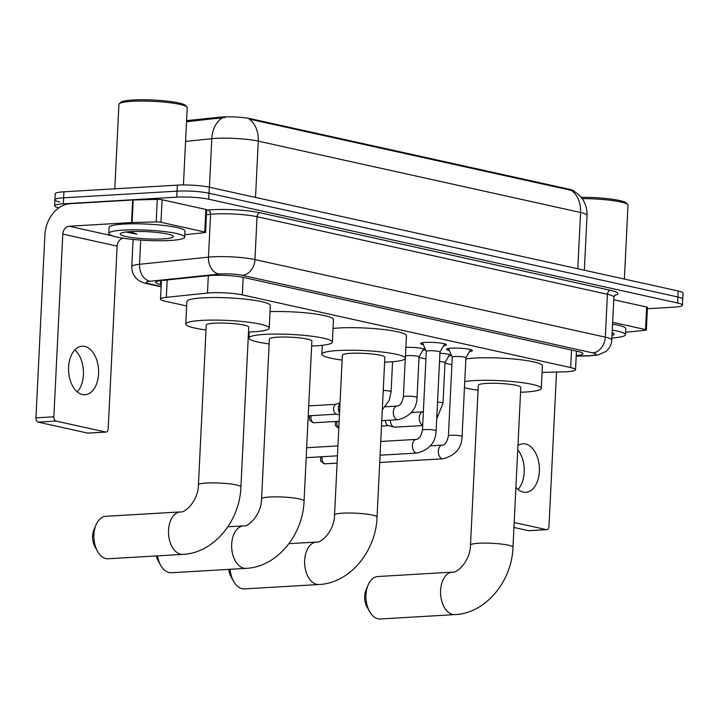<?xml version="1.0" encoding="UTF-8"?>
<svg xmlns="http://www.w3.org/2000/svg" width="719" height="719" viewBox="0 0 719 719"><rect width="100%" height="100%" fill="white"/><g stroke="black" fill="none" stroke-linecap="round" stroke-linejoin="round"><path stroke-width="1.08" d="M423.365 344.778A12.933 1.753 2.8 0 1 420.597 343.547A12.933 1.753 2.8 0 1 425.54 342.415A12.933 1.753 2.8 0 1 439.201 342.882A12.933 1.753 2.8 0 1 446.427 344.814A12.933 1.753 2.8 0 1 443.551 345.767M449.312 350.53A12.933 1.753 2.8 0 1 446.544 349.299A12.933 1.753 2.8 0 1 451.487 348.167A12.933 1.753 2.8 0 1 465.148 348.625A12.933 1.753 2.8 0 1 472.374 350.557A12.933 1.753 2.8 0 1 469.507 351.519M542.063 372.406L563.498 371.876A22.792 3.092 -177.2 0 0 566.824 371.741A22.792 3.092 -177.2 0 0 575.533 369.737A22.792 3.092 -177.2 0 0 570.679 367.58L242.33 294.889A22.792 3.092 -177.2 0 0 207.467 293.055L166.323 297.324A22.792 3.092 -177.2 0 0 160.508 299.095A22.792 3.092 -177.2 0 0 165.361 301.261L186.643 305.97M573.996 191.11A20.509 2.786 -177.2 0 0 569.673 189.349L251.138 118.833A20.509 2.786 -177.2 0 0 219.771 117.188L186.581 120.63M419.015 357.415L425.945 358.943M444.962 363.158L451.892 364.695M439.911 353.218A12.151 1.654 2.8 0 1 450.669 355.384A12.151 1.654 2.8 0 1 448.683 356.184M405.884 347.349A12.151 1.654 2.8 0 1 418.359 347.87A12.151 1.654 2.8 0 1 424.722 349.641A12.151 1.654 2.8 0 1 422.727 350.441M573.726 190.939L579.208 195.164L582.246 198.777C585.67 203.774 587.261 209.301 587.028 215.358A30.387 4.125 -177.2 0 0 580.548 212.473A26.594 20.617 -77.5 0 0 571.335 190.382L249.062 119.039A26.594 20.617 102.5 0 1 258.274 141.131A30.387 4.125 -177.2 0 0 215.664 138.381A30.387 4.125 -177.2 0 0 211.799 138.695L185.565 141.409M58.868 207.845A22.792 3.092 2.8 0 1 54.617 205.823A22.792 3.092 2.8 0 1 63.326 203.819L176.757 197.159L177.045 191.146A22.792 3.092 2.8 0 1 209.013 193.204L677.9 297.001A22.792 3.092 2.8 0 1 682.753 299.167A22.792 3.092 2.8 0 0 677.9 297.001L209.013 193.204A22.792 3.092 2.8 0 0 177.045 191.146L63.623 197.806L177.045 191.146L177.341 185.134A22.792 3.092 2.8 0 1 209.301 187.192L678.197 290.988A22.792 3.092 2.8 0 1 683.05 293.154L682.466 305.18A22.792 3.092 2.8 0 1 673.748 307.184L647.397 308.73M59.767 201.967A22.792 3.092 2.8 0 1 54.914 199.801A22.792 3.092 2.8 0 1 63.623 197.806A22.792 3.092 2.8 0 0 54.914 199.801L55.201 193.788A22.792 3.092 2.8 0 1 63.919 191.793L177.341 185.134M224.876 117.476L186.527 121.718M576.225 355.519A22.792 3.092 -177.2 0 0 582.974 353.667A22.792 3.092 -177.2 0 0 578.121 351.501L243.669 277.462A22.792 3.092 -177.2 0 0 208.816 275.638L161.487 280.545A22.792 3.092 -177.2 0 0 155.672 282.306A22.792 3.092 -177.2 0 0 160.526 284.472L161.209 284.625M176.757 197.159A22.792 3.092 2.8 0 1 208.717 199.217L677.604 303.014A22.792 3.092 2.8 0 1 682.466 305.18M517.743 449.779A24.311 14.991 -93.4 0 1 518.031 489.423M515.909 487.284A24.311 14.991 86.6 0 0 523.198 492.111A24.311 14.991 86.6 0 0 525.796 492.317A24.311 14.991 86.6 0 0 539.412 469.273A24.311 14.991 86.6 0 0 525.553 443.991A24.311 14.991 86.6 0 0 522.947 443.785A24.311 14.991 86.6 0 0 517.95 445.519M612.669 322.31L645.545 329.59L646.651 307.031A3.802 0.512 2.8 0 1 647.46 307.399L646.354 329.949A3.802 0.512 -177.2 0 0 645.545 329.59M613.765 299.751L646.651 307.031M546.862 529.66L528.95 530.712A3.802 2.346 -93.4 0 1 528.546 530.685L546.458 529.633A3.802 2.346 86.6 0 0 546.862 529.66A3.802 2.346 86.6 0 0 548.983 526.389L556.533 372.047M513.941 527.449L528.546 530.685M514.184 522.488L546.458 529.633M625.593 332.232L626.68 332.169A3.802 0.512 -177.2 0 0 627.157 332.133L645.383 330.246A3.802 0.512 -177.2 0 0 646.354 329.949M581.177 197.348A32.67 4.431 2.8 0 1 626.285 203.019L627.714 204.573A34.188 4.638 2.8 0 1 628.002 205.221L624.389 279.08M582.138 198.624A34.188 4.638 2.8 0 1 627.714 204.573M612.282 330.138A37.981 5.159 2.8 0 1 625.476 334.712A37.981 5.159 2.8 0 1 611.896 337.984M612.579 324.116A37.981 5.159 2.8 0 1 625.773 328.7L625.476 334.712M612.157 332.69A26.594 3.613 2.8 0 1 613.864 333.652A26.594 3.613 2.8 0 1 612.022 335.431M369.602 611.554L367.014 606.971A13.679 8.43 -93.4 0 1 366.016 590.011L368.047 585.158A21.273 13.122 86.6 0 0 369.602 611.554A21.273 13.122 86.6 0 0 378.059 618.807A21.273 13.122 86.6 0 0 380.333 618.987L454.956 614.61A21.273 13.122 -93.4 0 1 452.673 614.421A21.273 13.122 -93.4 0 1 440.549 592.303A21.273 13.122 -93.4 0 1 452.458 572.135L377.834 576.521A21.273 13.122 86.6 0 0 368.047 585.158M470.487 545.119A21.273 2.885 -177.2 0 1 478.611 543.258A21.273 2.885 -177.2 0 1 508.45 545.182A21.273 2.885 -177.2 0 1 512.98 547.204L520.799 387.37A21.273 2.885 -177.2 0 0 508.908 384.189A21.273 2.885 -177.2 0 0 486.43 383.425A21.273 2.885 -177.2 0 0 478.306 385.294L470.487 545.119C470.298 561.53 456.493 573.6 452.458 572.135M464.762 381.528A41.783 5.671 2.8 0 1 473.785 380.63A41.783 5.671 2.8 0 1 517.932 382.122A41.783 5.671 2.8 0 1 541.281 388.377A41.783 5.671 2.8 0 1 525.31 392.035A41.783 5.671 2.8 0 1 520.556 392.25M465.867 358.97A41.783 5.671 2.8 0 1 474.891 358.071A41.783 5.671 2.8 0 1 519.028 359.563A41.783 5.671 2.8 0 1 542.387 365.818L541.281 388.377M478.063 390.165A41.783 5.671 2.8 0 1 464.456 387.721M230.116 569.295A21.273 13.122 86.6 0 0 233.657 581.455L231.078 576.881A13.679 8.43 -93.4 0 1 228.831 569.367M233.657 581.455A21.273 13.122 86.6 0 0 242.114 588.708A21.273 13.122 86.6 0 0 244.397 588.897L319.02 584.511A21.273 13.122 -93.4 0 1 316.737 584.331A21.273 13.122 -93.4 0 1 304.613 562.204A21.273 13.122 -93.4 0 1 316.522 542.045L288.957 543.663M334.551 515.029A21.273 2.885 -177.2 0 1 342.675 513.168A21.273 2.885 -177.2 0 1 372.514 515.083A21.273 2.885 -177.2 0 1 377.044 517.105L384.863 357.28A21.273 2.885 -177.2 0 0 372.972 354.09A21.273 2.885 -177.2 0 0 350.495 353.335A21.273 2.885 -177.2 0 0 342.37 355.204L334.551 515.029C334.362 531.44 320.557 543.51 316.522 542.045M342.127 360.075A41.783 5.671 2.8 0 1 321.878 354.197A41.783 5.671 2.8 0 1 337.849 350.539A41.783 5.671 2.8 0 1 381.996 352.022A41.783 5.671 2.8 0 1 405.345 358.278A41.783 5.671 2.8 0 1 389.374 361.945A41.783 5.671 2.8 0 1 384.62 362.151M333.032 328.466A41.783 5.671 2.8 0 1 338.955 327.981A41.783 5.671 2.8 0 1 383.092 329.473A41.783 5.671 2.8 0 1 406.451 335.728L405.345 358.278M157.47 555.877A21.273 13.122 86.6 0 0 160.679 565.305L158.099 560.73A13.679 8.43 -93.4 0 1 156.293 555.94M160.679 565.305A21.273 13.122 86.6 0 0 169.136 572.558A21.273 13.122 86.6 0 0 171.419 572.737L246.042 568.361A21.273 13.122 -93.4 0 1 243.759 568.172A21.273 13.122 -93.4 0 1 231.635 546.054A21.273 13.122 -93.4 0 1 243.543 525.886L227.851 526.811M261.572 498.869A21.273 2.885 -177.2 0 1 269.697 497.009A21.273 2.885 -177.2 0 1 299.526 498.932A21.273 2.885 -177.2 0 1 304.065 500.954L311.875 341.121A21.273 2.885 -177.2 0 0 299.994 337.939A21.273 2.885 -177.2 0 0 277.516 337.184A21.273 2.885 -177.2 0 0 269.382 339.044L261.572 498.869C261.374 515.28 247.579 527.351 243.543 525.886M269.149 343.916A41.783 5.671 2.8 0 1 248.9 338.047A41.783 5.671 2.8 0 1 264.871 334.38A41.783 5.671 2.8 0 1 309.008 335.872A41.783 5.671 2.8 0 1 332.367 342.127A41.783 5.671 2.8 0 1 316.396 345.785A41.783 5.671 2.8 0 1 311.642 346.001M270.029 311.642A41.783 5.671 2.8 0 1 312.298 313.574A41.783 5.671 2.8 0 1 333.472 319.569L332.367 342.127M97.541 551.32L94.953 546.746A13.679 8.43 -93.4 0 1 93.955 529.786L95.987 524.933A21.273 13.122 86.6 0 0 97.541 551.32A21.273 13.122 86.6 0 0 105.999 558.573A21.273 13.122 86.6 0 0 108.272 558.762L182.896 554.376A21.273 13.122 -93.4 0 1 180.622 554.196A21.273 13.122 -93.4 0 1 168.489 532.069A21.273 13.122 -93.4 0 1 180.397 511.91L105.774 516.296A21.273 13.122 86.6 0 0 95.987 524.933M198.426 484.894A21.273 2.885 -177.2 0 1 206.56 483.033A21.273 2.885 -177.2 0 1 236.389 484.948A21.273 2.885 -177.2 0 1 240.919 486.97L248.738 327.145A21.273 2.885 -177.2 0 0 236.848 323.963A21.273 2.885 -177.2 0 0 214.37 323.199A21.273 2.885 -177.2 0 0 206.245 325.069L198.426 484.894C198.237 501.305 184.432 513.375 180.397 511.91M206.002 329.94A41.783 5.671 2.8 0 1 185.754 324.062A41.783 5.671 2.8 0 1 201.724 320.404A41.783 5.671 2.8 0 1 245.871 321.887A41.783 5.671 2.8 0 1 269.221 328.143A41.783 5.671 2.8 0 1 253.25 331.81A41.783 5.671 2.8 0 1 248.495 332.016M185.754 324.062L186.859 301.513A41.783 5.671 2.8 0 1 202.83 297.846A41.783 5.671 2.8 0 1 246.977 299.338A41.783 5.671 2.8 0 1 270.326 305.593L269.221 328.143M465.903 357.846A6.839 0.926 -177.2 0 0 465.921 357.783A6.839 0.926 -177.2 0 0 462.101 356.759A6.839 0.926 -177.2 0 0 454.875 356.516A6.839 0.926 -177.2 0 0 452.269 357.109A6.839 0.926 -177.2 0 0 452.278 357.172M470.603 349.578L465.921 357.81L462.065 436.568A6.839 0.926 -177.2 0 0 460.34 435.858A6.839 0.926 -177.2 0 0 451.029 435.301A6.839 0.926 -177.2 0 0 448.413 435.903C447.065 441.942 444.989 445.025 442.167 445.142A6.839 4.215 -93.4 0 0 438.338 451.415A6.839 4.215 -93.4 0 0 441.969 458.659A6.839 4.215 -93.4 0 0 442.239 458.731A6.839 4.215 -93.4 0 0 442.967 458.794L380.045 462.488A6.839 4.215 -93.4 0 1 379.713 462.488M439.956 352.094A6.839 0.926 -177.2 0 0 439.974 352.031A6.839 0.926 -177.2 0 0 436.154 351.016A6.839 0.926 -177.2 0 0 428.928 350.764A6.839 0.926 -177.2 0 0 426.313 351.366A6.839 0.926 -177.2 0 0 426.331 351.429L422.457 342.747M449.564 354.629L444.989 362.673A6.839 0.926 -177.2 0 0 444.989 362.646A6.839 0.926 -177.2 0 0 439.516 361.468M422.682 425.54L394.884 427.176A6.839 4.215 -93.4 0 1 394.156 427.113A6.839 4.215 -93.4 0 1 394.057 427.086A6.839 4.215 -93.4 0 1 390.264 420.175M388.278 425.585A4.934 3.047 -93.4 0 1 388.206 425.567A4.934 3.047 -93.4 0 1 385.465 420.453M419.024 356.966A6.839 0.926 -177.2 0 0 419.042 356.903A6.839 0.926 -177.2 0 0 415.214 355.878A6.839 0.926 -177.2 0 0 407.997 355.635A6.839 0.926 -177.2 0 0 405.453 356.103M339.53 413.272A6.839 4.215 -93.4 0 1 338.37 407.925A6.839 4.215 -93.4 0 1 340.015 403.197M336.375 414.09A4.934 3.047 -93.4 0 1 336.303 414.081A4.934 3.047 -93.4 0 1 333.571 408.536A4.934 3.047 -93.4 0 1 335.737 404.411L340.042 402.73M74.785 349.991A24.311 14.991 -93.4 0 1 77.239 391.846M82.406 394.533A24.311 14.991 86.6 0 0 85.013 394.74A24.311 14.991 86.6 0 0 98.62 371.696A24.311 14.991 86.6 0 0 84.761 346.414A24.311 14.991 86.6 0 0 82.164 346.207A24.311 14.991 86.6 0 0 68.548 369.251A24.311 14.991 86.6 0 0 82.406 394.533M160.966 222.315A3.802 0.512 -177.2 0 0 156.194 221.946L132.107 222.539A3.802 0.512 -177.2 0 0 131.55 222.566L132.655 200.008A3.802 0.512 2.8 0 1 133.213 199.99L157.29 199.397A3.802 0.512 2.8 0 1 162.063 199.756L160.966 222.315L204.762 232.012L205.868 209.454A3.802 0.512 2.8 0 1 206.677 209.813L205.571 232.372A3.802 0.512 -177.2 0 0 204.762 232.012M162.063 199.756L205.868 209.454M132.655 200.008L70.237 203.675A30.387 23.565 -77.5 0 0 44.884 235.149L35.95 417.838L53.862 416.786L62.796 234.097A7.594 5.887 102.5 0 1 69.132 226.233L131.55 222.566M106.079 432.083L88.167 433.135A3.802 2.346 -93.4 0 1 87.763 433.108L105.666 432.047A3.802 2.346 86.6 0 0 106.079 432.083A3.802 2.346 86.6 0 0 108.201 428.812L117.134 246.132A7.594 5.887 102.5 0 1 123.47 238.259L123.578 238.25M53.862 416.786A3.802 2.346 86.6 0 0 56.019 421.055L38.107 422.116L87.763 433.108M38.107 422.116A3.802 2.346 -93.4 0 1 35.95 417.838M56.019 421.055L105.666 432.047M184.81 234.655L185.888 234.592A3.802 0.512 -177.2 0 0 186.374 234.556L204.6 232.668A3.802 0.512 -177.2 0 0 205.571 232.372M114.797 188.8L118.932 104.3A34.188 4.638 2.8 0 1 119.282 103.68L120.855 102.287A32.67 4.431 2.8 0 1 133.006 100.013A32.67 4.431 2.8 0 1 165.469 100.948A32.67 4.431 2.8 0 1 185.493 105.441L186.931 106.996A34.188 4.638 2.8 0 1 187.219 107.643L183.435 184.954M119.282 103.68A34.188 4.638 2.8 0 1 131.99 101.307A34.188 4.638 2.8 0 1 165.972 102.296A34.188 4.638 2.8 0 1 186.931 106.996M123.326 230.098A37.981 5.159 2.8 0 1 163.456 231.446A37.981 5.159 2.8 0 1 184.693 237.135A37.981 5.159 2.8 0 1 170.169 240.461A37.981 5.159 2.8 0 1 130.04 239.112A37.981 5.159 2.8 0 1 108.812 233.423A37.981 5.159 2.8 0 1 123.326 230.098M108.812 233.423L109.099 227.411A37.981 5.159 2.8 0 1 123.623 224.076A37.981 5.159 2.8 0 1 163.752 225.433A37.981 5.159 2.8 0 1 184.981 231.123L184.693 237.135M125.259 231.878L136.943 234.187L130.13 231.662M163.141 238.906A26.594 3.613 2.8 0 1 133.446 237.764A26.594 3.613 2.8 0 1 120.468 233.495A26.594 3.613 2.8 0 1 130.355 231.653A26.594 3.613 2.8 0 1 156.778 232.417A26.594 3.613 2.8 0 1 173.081 236.075A26.594 3.613 2.8 0 1 163.141 238.906M127.407 231.878L136.943 234.187M219.771 117.188L219.717 118.276M251.138 118.833L251.102 119.579M569.673 189.349L569.637 190.086M571.533 350.045L570.679 367.58M167.168 279.952L166.323 297.324M208.321 275.683L207.467 293.055M243.184 277.363L242.33 294.889M222.297 117.889A26.594 19.728 84.1 0 0 211.799 138.695L209.427 187.219M577.797 268.762L580.548 212.473L258.274 141.131L255.524 197.419M209.301 187.192L208.717 199.217M678.197 290.988L677.604 303.014M63.919 191.793L63.326 203.819M576.207 356.031L587.863 355.743A15.198 2.058 -177.2 0 0 590.083 355.653A15.198 2.058 -177.2 0 0 592.654 352.876L242.267 275.314A15.198 2.058 -177.2 0 0 220.967 273.939A15.198 2.058 -177.2 0 0 219.034 274.092L150.109 281.246A15.198 2.058 -177.2 0 0 149.462 283.861L161.128 286.45M133.114 239.445L131.784 266.641A30.387 4.125 2.8 0 1 139.54 264.286L208.465 257.141A30.387 4.125 2.8 0 1 212.33 256.836A30.387 4.125 2.8 0 1 254.948 259.577L605.326 337.139A30.387 4.125 2.8 0 1 611.797 340.033L613.891 297.181A30.387 4.125 -177.2 0 0 607.42 294.287L257.043 216.725A30.387 4.125 -177.2 0 0 214.424 213.983A30.387 4.125 -177.2 0 0 210.568 214.289L206.434 214.711M206.659 210.182L207.926 210.047A34.188 4.638 2.8 0 1 260.215 212.788L610.593 290.359A3.802 2.948 -77.5 0 0 607.42 294.287L605.326 337.139A15.198 11.783 102.5 0 1 592.654 352.876M207.926 210.047A3.802 2.822 -95.9 0 1 210.568 214.289L208.465 257.141A15.198 11.27 84.1 0 0 219.034 274.092M610.593 290.359A34.188 4.638 2.8 0 1 614.556 295.41M242.267 275.314A15.198 11.783 102.5 0 0 254.948 259.577L257.043 216.725A3.802 2.948 -77.5 0 1 260.215 212.788M150.109 281.246A15.198 11.27 84.1 0 1 139.54 264.286L140.726 240.083M149.462 283.861A15.198 11.783 102.5 0 1 146.919 283.663L161.11 286.809M587.863 355.743A15.198 7.181 88.6 0 0 588.978 355.896L576.198 356.211M160.714 280.626L160.526 284.472M320.593 456.808L320.647 461.041L324.017 463.692L325.365 463.8A4.934 3.047 -93.4 0 1 324.844 463.755A4.934 3.047 -93.4 0 1 322.256 456.709M324.017 463.692A4.934 3.829 -77.5 0 0 324.844 463.755M439.974 352.031L436.118 430.825A6.839 0.926 -177.2 0 0 434.384 430.115A6.839 0.926 -177.2 0 0 425.073 429.558A6.839 0.926 -177.2 0 0 422.457 430.151C421.118 436.199 419.033 439.282 416.211 439.399L380.737 441.484M436.118 430.825C435.714 442.437 429.351 449.851 417.02 453.051A6.839 4.215 -93.4 0 1 416.283 452.988A6.839 4.215 -93.4 0 1 416.022 452.916A6.839 4.215 -93.4 0 1 412.391 445.663A6.839 4.215 -93.4 0 1 416.211 439.399M444.989 362.646L443.003 403.242A6.839 0.926 -177.2 0 0 441.277 402.532A6.839 0.926 -177.2 0 0 437.529 402.056M422.7 425.262A6.839 4.215 -93.4 0 1 419.276 417.919A6.839 4.215 -93.4 0 1 423.096 411.816L411.349 412.508M338.802 428.03A4.934 3.047 -93.4 0 1 337.103 421.397M309.485 415.744L309.538 419.977L312.909 422.628L314.266 422.736A4.934 3.047 -93.4 0 1 313.736 422.691A4.934 3.047 -93.4 0 1 311.156 415.654M312.909 422.628A4.934 3.829 -77.5 0 0 313.736 422.691M419.042 356.903L417.056 397.499A6.839 0.926 -177.2 0 0 415.321 396.789A6.839 0.926 -177.2 0 0 406.01 396.232A6.839 0.926 -177.2 0 0 403.395 396.825L405.264 358.592M417.056 397.499C416.652 409.111 410.279 416.526 397.949 419.725A6.839 4.215 -93.4 0 1 397.221 419.662A6.839 4.215 -93.4 0 1 396.951 419.59A6.839 4.215 -93.4 0 1 393.32 412.338A6.839 4.215 -93.4 0 1 397.149 406.073L385.402 406.765M392.574 361.72L391.1 391.747A6.839 0.926 -177.2 0 0 389.374 391.046A6.839 0.926 -177.2 0 0 383.236 390.444M62.796 234.097L117.134 246.132M69.132 226.233L112.29 235.787M133.213 199.99L132.107 222.539M156.194 221.946L157.29 199.397M576.44 351.133L575.533 369.737M161.416 280.554L160.508 299.095M587.028 215.358L584.34 270.209M588.978 355.896L598.046 355.006L605.919 351.456C609.514 348.499 611.474 344.689 611.797 340.033M615.015 294.997L613.891 297.181M54.617 205.823L54.914 199.801M131.784 266.641C131.658 271.333 133.249 275.332 136.565 278.63L138.057 279.916C139.603 281.318 142.56 282.567 146.919 283.663M512.98 547.204C511.919 581.024 486.098 613.28 454.956 614.61M377.044 517.105C375.983 550.925 350.162 583.181 319.02 584.511M321.878 354.197L322.31 345.3M304.065 500.954C303.005 534.774 277.183 567.03 246.042 568.361M248.9 338.047L249.196 331.998M240.919 486.97C239.867 520.79 214.037 553.046 182.896 554.376M442.167 445.142L430.42 445.834M452.26 357.145L448.404 348.49M452.269 357.109L448.413 435.903M442.967 458.794C455.298 455.594 461.67 448.18 462.065 436.568M325.365 463.8L337.085 463.108M439.974 352.067L444.657 343.835M306.662 447.739L337.93 445.897M426.313 351.366L422.457 430.151M417.02 453.051L380.072 455.217M306.177 457.661L337.445 455.819M436.703 418.952L443.003 403.242M388.206 425.567L394.057 427.086M381.492 426.052L388.503 425.648M335.431 421.496L335.485 425.72L338.784 428.353M419.042 356.93L423.617 348.886M397.149 406.073C399.971 405.956 402.056 402.874 403.395 396.825M397.949 419.725L381.762 420.678M314.266 422.736L339.134 421.28M382.283 409.857L389.141 400.51L391.1 391.747M308.712 405.902L336.025 404.294M336.303 414.081L339.449 414.899M308.226 415.825L336.609 414.153"/></g></svg>
